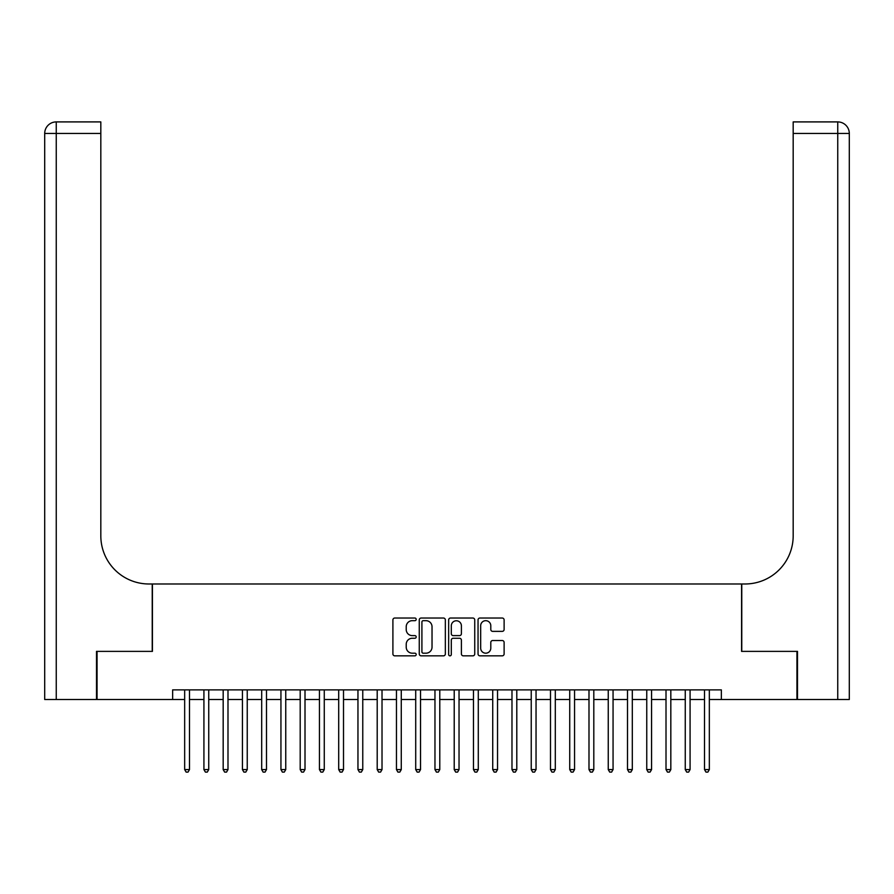 <?xml version="1.0" encoding="UTF-8"?>
<svg xmlns="http://www.w3.org/2000/svg" width="894" height="894" viewBox="0 0 894 894"><rect width="100%" height="100%" fill="white"/><g stroke="black" fill="none" stroke-linecap="round" stroke-linejoin="round"><path stroke-width="1.34" d="M416.191 619.363A1.319 1.319 0 0 0 414.872 618.033L394.79 618.033A1.889 1.889 0 0 0 392.902 619.922L392.902 653.939A1.889 1.889 0 0 0 394.79 655.838L414.872 655.838A1.319 1.319 0 0 0 416.191 654.509A1.319 1.319 0 0 0 414.872 653.19L412.279 653.19A6.046 6.046 0 0 1 406.222 647.144L406.222 644.306A6.046 6.046 0 0 1 412.279 638.26L414.872 638.26A1.319 1.319 0 0 0 416.191 636.93A1.319 1.319 0 0 0 414.872 635.612L412.279 635.612A6.046 6.046 0 0 1 406.222 629.566L406.222 626.728A6.046 6.046 0 0 1 412.279 620.682L414.872 620.682A1.319 1.319 0 0 0 416.191 619.363M502.227 631.365A1.889 1.889 0 0 0 504.115 629.465L504.115 619.922A1.889 1.889 0 0 0 502.227 618.033L479.933 618.033A1.889 1.889 0 0 0 478.044 619.922L478.044 653.939A1.889 1.889 0 0 0 479.933 655.838L502.227 655.838A1.889 1.889 0 0 0 504.115 653.939L504.115 642.417A1.889 1.889 0 0 0 502.227 640.529L492.683 640.529A1.889 1.889 0 0 0 490.795 642.417L490.795 648.128A5.051 5.051 0 0 1 485.744 653.19A5.051 5.051 0 0 1 480.681 648.128L480.681 625.733A5.051 5.051 0 0 1 485.744 620.682A5.051 5.051 0 0 1 490.795 625.733L490.795 629.465A1.889 1.889 0 0 0 492.683 631.365L502.227 631.365M172.643 699.51L97.066 699.51L97.066 651.38L152.427 651.38L152.427 583.983L741.573 583.983L741.573 651.38L796.934 651.38L796.934 699.51L721.357 699.51L721.357 689.877L172.643 689.877L172.643 699.51L184.667 699.51M445.346 619.922A1.889 1.889 0 0 0 443.458 618.033L421.152 618.033A1.889 1.889 0 0 0 419.264 619.922L419.264 653.939A1.889 1.889 0 0 0 421.152 655.838L443.458 655.838A1.889 1.889 0 0 0 445.346 653.939L445.346 619.922M450.542 618.033L472.848 618.033A1.889 1.889 0 0 1 474.736 619.922L474.736 653.939A1.889 1.889 0 0 1 472.848 655.838L463.304 655.838A1.889 1.889 0 0 1 461.405 653.939L461.405 640.149A1.889 1.889 0 0 0 459.516 638.26L453.191 638.26A1.889 1.889 0 0 0 451.302 640.149L451.302 654.509A1.319 1.319 0 0 1 449.973 655.838A1.319 1.319 0 0 1 448.654 654.509L448.654 619.922A1.889 1.889 0 0 1 450.542 618.033M189.483 699.51L203.921 699.51M208.738 699.51L223.176 699.51M227.992 699.51L242.43 699.51M247.247 699.51L261.685 699.51M266.501 699.51L280.94 699.51M285.756 699.51L300.194 699.51M305.01 699.51L319.449 699.51M324.265 699.51L338.703 699.51M343.508 699.51L357.958 699.51M362.763 699.51L377.201 699.51M382.017 699.51L396.455 699.51M401.272 699.51L415.71 699.51M420.526 699.51L434.965 699.51M439.781 699.51L454.219 699.51M459.035 699.51L473.474 699.51M478.29 699.51L492.728 699.51M497.545 699.51L511.983 699.51M516.799 699.51L531.237 699.51M536.042 699.51L550.492 699.51M555.297 699.51L569.735 699.51M574.551 699.51L588.99 699.51M593.806 699.51L608.244 699.51M613.061 699.51L627.499 699.51M632.315 699.51L646.753 699.51M651.57 699.51L666.008 699.51M670.824 699.51L685.262 699.51M690.079 699.51L704.517 699.51M709.333 699.51L721.357 699.51M423.231 620.682A1.319 1.319 0 0 0 421.912 622L421.912 651.86A1.319 1.319 0 0 0 423.231 653.19L425.98 653.19A6.046 6.046 0 0 0 432.026 647.144L432.026 626.728A6.046 6.046 0 0 0 425.98 620.682L423.231 620.682M461.405 625.834A5.051 5.051 0 0 0 456.353 620.771A5.051 5.051 0 0 0 451.302 625.834L451.302 633.723A1.889 1.889 0 0 0 453.191 635.612L459.516 635.612A1.889 1.889 0 0 0 461.405 633.723L461.405 625.834M189.483 689.877L189.483 769.589L184.667 769.589L184.667 689.877M189.483 769.589L188.042 772.092L186.12 772.092L184.667 769.589M96.496 651.38L152.226 651.38L152.226 583.983L148.963 583.983A48.131 48.131 0 0 1 100.821 535.852L100.821 133.463L56.255 133.463L56.255 699.51L96.496 699.51L96.496 651.38M56.255 699.51L44.7 699.51L44.7 133.463A11.555 11.555 0 0 1 56.255 121.908L100.821 121.908L100.821 133.463M100.821 121.908L56.255 121.908A11.555 11.555 0 0 0 44.7 133.463L56.255 133.463L56.255 121.908M148.963 583.983A48.131 48.131 0 0 1 100.821 535.852M849.3 583.983L849.3 133.463L849.3 699.51L797.504 699.51L797.504 651.38L741.774 651.38L741.774 583.983L745.037 583.983A48.131 48.131 0 0 0 793.179 535.852L793.179 121.908L837.745 121.908L793.179 121.908M745.037 583.983A48.131 48.131 0 0 0 793.179 535.852M837.745 699.51L837.745 121.908A11.555 11.555 0 0 1 849.3 133.463L793.179 133.463M208.738 689.877L208.738 769.589L203.921 769.589L203.921 689.877M208.738 769.589L207.296 772.092L205.374 772.092L203.921 769.589M227.992 689.877L227.992 769.589L223.176 769.589L223.176 689.877M227.992 769.589L226.551 772.092L224.629 772.092L223.176 769.589M247.247 689.877L247.247 769.589L242.43 769.589L242.43 689.877M247.247 769.589L245.805 772.092L243.872 772.092L242.43 769.589M266.501 689.877L266.501 769.589L261.685 769.589L261.685 689.877M266.501 769.589L265.06 772.092L263.127 772.092L261.685 769.589M285.756 689.877L285.756 769.589L280.94 769.589L280.94 689.877M285.756 769.589L284.303 772.092L282.381 772.092L280.94 769.589M305.01 689.877L305.01 769.589L300.194 769.589L300.194 689.877M305.01 769.589L303.558 772.092L301.636 772.092L300.194 769.589M324.265 689.877L324.265 769.589L319.449 769.589L319.449 689.877M324.265 769.589L322.812 772.092L320.89 772.092L319.449 769.589M343.508 689.877L343.508 769.589L338.703 769.589L338.703 689.877M343.508 769.589L342.067 772.092L340.145 772.092L338.703 769.589M362.763 689.877L362.763 769.589L357.958 769.589L357.958 689.877M362.763 769.589L361.321 772.092L359.399 772.092L357.958 769.589M382.017 689.877L382.017 769.589L377.201 769.589L377.201 689.877M382.017 769.589L380.576 772.092L378.654 772.092L377.201 769.589M401.272 689.877L401.272 769.589L396.455 769.589L396.455 689.877M401.272 769.589L399.83 772.092L397.908 772.092L396.455 769.589M420.526 689.877L420.526 769.589L415.71 769.589L415.71 689.877M420.526 769.589L419.085 772.092L417.163 772.092L415.71 769.589M439.781 689.877L439.781 769.589L434.965 769.589L434.965 689.877M439.781 769.589L438.339 772.092L436.406 772.092L434.965 769.589M459.035 689.877L459.035 769.589L454.219 769.589L454.219 689.877M459.035 769.589L457.594 772.092L455.661 772.092L454.219 769.589M478.29 689.877L478.29 769.589L473.474 769.589L473.474 689.877M478.29 769.589L476.837 772.092L474.915 772.092L473.474 769.589M497.545 689.877L497.545 769.589L492.728 769.589L492.728 689.877M497.545 769.589L496.092 772.092L494.17 772.092L492.728 769.589M516.799 689.877L516.799 769.589L511.983 769.589L511.983 689.877M516.799 769.589L515.346 772.092L513.424 772.092L511.983 769.589M536.042 689.877L536.042 769.589L531.237 769.589L531.237 689.877M536.042 769.589L534.601 772.092L532.679 772.092L531.237 769.589M555.297 689.877L555.297 769.589L550.492 769.589L550.492 689.877M555.297 769.589L553.855 772.092L551.933 772.092L550.492 769.589M574.551 689.877L574.551 769.589L569.735 769.589L569.735 689.877M574.551 769.589L573.11 772.092L571.188 772.092L569.735 769.589M593.806 689.877L593.806 769.589L588.99 769.589L588.99 689.877M593.806 769.589L592.364 772.092L590.442 772.092L588.99 769.589M613.061 689.877L613.061 769.589L608.244 769.589L608.244 689.877M613.061 769.589L611.619 772.092L609.697 772.092L608.244 769.589M632.315 689.877L632.315 769.589L627.499 769.589L627.499 689.877M632.315 769.589L630.873 772.092L628.94 772.092L627.499 769.589M651.57 689.877L651.57 769.589L646.753 769.589L646.753 689.877M651.57 769.589L650.128 772.092L648.195 772.092L646.753 769.589M670.824 689.877L670.824 769.589L666.008 769.589L666.008 689.877M670.824 769.589L669.371 772.092L667.449 772.092L666.008 769.589M690.079 689.877L690.079 769.589L685.262 769.589L685.262 689.877M690.079 769.589L688.626 772.092L686.704 772.092L685.262 769.589M709.333 689.877L709.333 769.589L704.517 769.589L704.517 689.877M709.333 769.589L707.88 772.092L705.958 772.092L704.517 769.589"/></g></svg>

